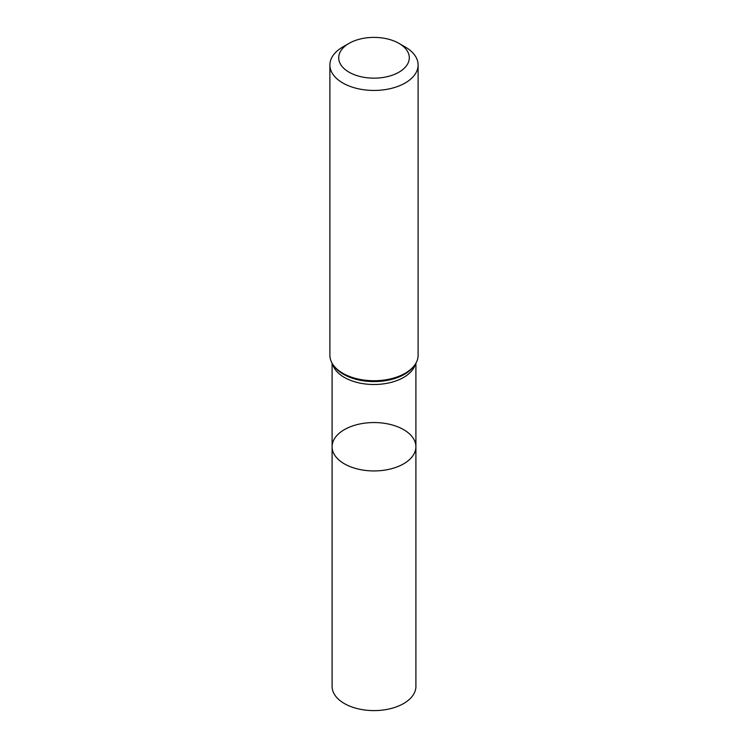 <?xml version="1.0" encoding="UTF-8"?>
<svg xmlns="http://www.w3.org/2000/svg" width="748" height="748" viewBox="0 0 748 748"><rect width="100%" height="100%" fill="white"/><g stroke="black" fill="none" stroke-linecap="round" stroke-linejoin="round"><path stroke-width="1.12" d="M329.887 64.973L329.887 355.263A44.113 25.469 -0 0 0 333.73 365.66A44.113 25.469 -0 0 0 405.192 373.271A44.113 25.469 -0 0 0 414.27 365.66A44.113 25.469 -0 0 0 418.113 355.263L418.113 64.973A44.113 25.469 180 0 1 405.192 82.981A44.113 25.469 180 0 1 357.123 88.507A44.113 25.469 180 0 1 329.887 64.973A44.113 25.469 180 0 1 342.808 46.965L349.045 43.365A35.287 20.374 180 0 1 398.955 43.365A35.287 20.374 180 0 1 398.955 72.182A35.287 20.374 180 0 1 349.045 72.182A35.287 20.374 180 0 1 349.045 43.365M398.955 43.365L405.192 46.965A44.113 25.469 180 0 1 418.113 64.973M415.907 446.743A41.907 24.198 180 0 1 403.63 463.854A41.907 24.198 180 0 1 357.965 469.099A41.907 24.198 180 0 1 332.093 446.743A41.907 24.198 180 0 1 344.37 429.642A41.907 24.198 180 0 1 390.035 424.397A41.907 24.198 180 0 1 415.907 446.743A41.907 24.198 180 0 1 374 470.941A41.907 24.198 180 0 1 332.093 446.743L332.093 686.402A41.907 24.198 180 0 0 374 710.6A41.907 24.198 180 0 0 415.907 686.402L415.907 363.21M415.402 364.042A41.907 24.198 180 0 1 403.63 377.413A41.907 24.198 180 0 1 361.013 383.313A41.907 24.198 180 0 1 332.598 364.042M414.27 365.66L413.335 366.866A43.085 24.88 180 0 1 404.462 374.299A43.085 24.88 180 0 1 334.665 366.866L333.73 365.66M332.093 363.21L332.093 446.743"/></g></svg>
